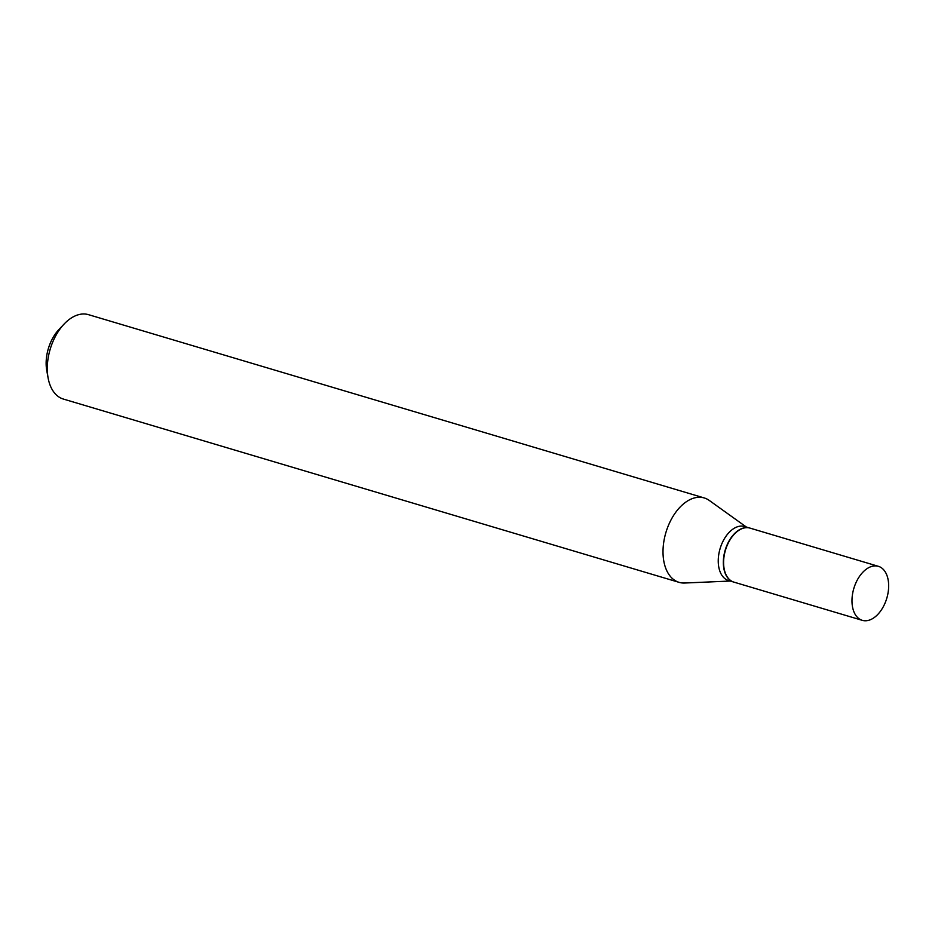 <?xml version="1.0" encoding="UTF-8"?>
<svg xmlns="http://www.w3.org/2000/svg" width="935" height="935" viewBox="0 0 935 935"><rect width="100%" height="100%" fill="white"/><g stroke="black" fill="none" stroke-linecap="round" stroke-linejoin="round"><path stroke-width="1.4" d="M884.405 604.536A28.179 17.192 -73.4 0 1 862.28 620.337A28.179 17.192 -73.4 0 1 856.238 582.119A28.179 17.192 -73.4 0 1 878.362 566.318A28.179 17.192 -73.4 0 1 884.405 604.536M862.28 620.337L733.893 582.119A28.179 17.192 -73.4 0 1 727.851 543.901A28.179 17.192 -73.4 0 1 749.975 528.1L878.362 566.318M733.765 582.084A28.179 17.192 -73.4 0 1 733.624 582.038A28.179 17.192 -73.4 0 1 727.582 543.831A28.179 17.192 -73.4 0 1 749.706 528.03A28.179 17.192 -73.4 0 1 749.847 528.065M733.624 582.038L728.552 580.53A28.179 17.192 -73.4 0 1 722.498 542.312A28.179 17.192 -73.4 0 1 744.622 526.51L749.706 528.03M730.27 581.044L684.689 583.019A44.027 26.87 -73.4 0 1 679.102 582.353L63.37 399.058A44.027 26.87 -73.4 0 1 48.094 377.88L46.75 370.447A33.461 20.418 -73.4 0 1 51.18 341.17A33.461 20.418 -73.4 0 1 58.928 329.529L64.118 324.036A44.027 26.87 -73.4 0 1 88.498 314.663L704.23 497.946A44.027 26.87 -73.4 0 1 709.268 500.435L746.34 527.024M48.094 377.88A44.027 26.87 -73.4 0 1 53.926 339.358A44.027 26.87 -73.4 0 1 64.118 324.036M679.102 582.353A44.027 26.87 -73.4 0 1 669.659 522.642A44.027 26.87 -73.4 0 1 704.23 497.946"/></g></svg>
